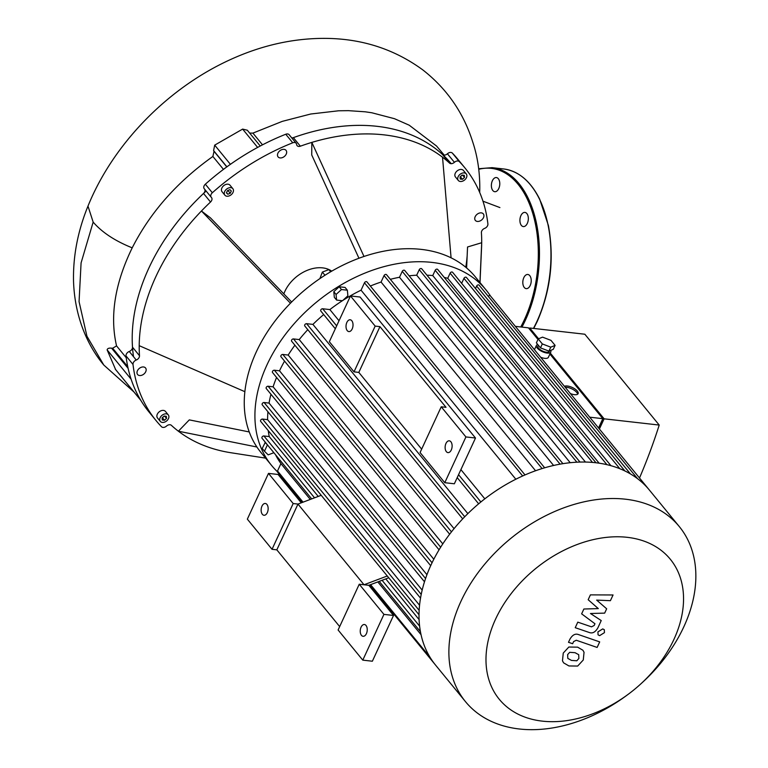 <?xml version="1.0" encoding="UTF-8"?>
<svg xmlns="http://www.w3.org/2000/svg" width="768" height="768" viewBox="0 0 768 768"><rect width="100%" height="100%" fill="white"/><g stroke="black" fill="none" stroke-linecap="round" stroke-linejoin="round"><path stroke-width="1.15" d="M387.274 575.99L364.032 584.774L359.242 584.227L383.933 614.381L393.514 615.466L372.365 661.219L362.784 660.134L338.102 629.99L359.242 584.227M321.216 495.302L297.974 504.077L364.032 584.774L368.822 585.312L393.514 615.466M421.661 449.155L358.819 372.403L354.019 371.856L375.168 326.102L379.958 326.64L358.819 372.403M388.752 577.786L368.822 585.312M375.168 326.102L350.477 295.949L329.338 341.712L354.019 371.856M379.958 326.64L446.026 407.328L441.235 406.79L420.086 452.544L444.778 482.698L454.358 483.782L475.498 438.019L360.067 297.034L350.477 295.949M352.186 328.934A5.942 3.466 96.5 0 1 348.854 331.584A5.942 3.466 96.5 0 1 346.08 325.286A5.942 3.466 96.5 0 1 350.189 319.776A5.942 3.466 96.5 0 1 352.186 328.934M444.778 482.698L465.917 436.934L441.235 406.79M451.286 449.962A5.942 3.466 96.5 0 1 447.955 452.611A5.942 3.466 96.5 0 1 445.181 446.323A5.942 3.466 96.5 0 1 449.29 440.813A5.942 3.466 96.5 0 1 451.286 449.962M465.917 436.934L475.498 438.019M339.667 626.592L276.826 549.84L272.035 549.302L247.344 519.149L268.493 473.386L278.074 474.47L301.286 502.829M268.493 473.386L293.174 503.539L297.974 504.077L276.826 549.84M272.035 549.302L293.174 503.539M267.312 512.63A5.942 3.466 -83.5 0 0 265.315 503.472A5.942 3.466 -83.5 0 0 261.197 508.982A5.942 3.466 -83.5 0 0 263.981 515.27A5.942 3.466 -83.5 0 0 267.312 512.63M366.403 633.658A5.942 3.466 -83.5 0 0 364.406 624.509A5.942 3.466 -83.5 0 0 360.298 630.019A5.942 3.466 -83.5 0 0 363.072 636.307A5.942 3.466 -83.5 0 0 366.403 633.658M383.933 614.381L362.784 660.134M162.25 417.754L164.333 416.074M164.496 420.25L162.278 420L162.086 417.898L164.112 416.045L166.32 416.294L166.512 418.397L164.496 420.25L162.47 417.773M166.512 418.397L164.64 416.112M226.426 192.864L227.482 190.579L229.92 189.658L231.312 191.021L230.256 193.296L227.818 194.218L226.426 192.864M227.818 194.218L226.522 192.643M227.184 191.222L228.528 190.186M230.256 193.296L228.23 190.829M462.096 175.094L464.304 175.344L464.496 177.446L462.48 179.299L460.272 179.04L460.07 176.947L462.096 175.094M460.234 176.794L462.317 175.123M462.48 179.299L460.454 176.822M464.496 177.446L462.624 175.152M283.834 293.894A31.67 22.358 -39.3 0 1 284.899 291.312A31.67 22.358 -39.3 0 1 331.728 271.152M265.594 458.131L230.966 452.746A191.616 135.293 -39.3 0 1 178.387 431.213A191.616 135.293 -39.3 0 1 171.379 425.328A3.955 2.794 140.7 0 0 166.502 426.077A3.955 2.794 -39.3 0 1 161.539 426.749A199.526 140.89 -39.3 0 1 156.067 420.605A199.526 140.89 -39.3 0 1 133.008 364.454A3.955 2.794 -39.3 0 1 136.243 360.029A3.955 2.794 140.7 0 0 139.498 355.728A191.616 135.293 -39.3 0 1 139.21 345.677A191.616 135.293 -39.3 0 1 201.437 210.998L290.458 303.216M139.21 345.677L244.867 391.68M139.498 355.728L132.499 347.174A191.616 135.293 -39.3 0 1 203.53 193.459L210.528 202.013A191.616 135.293 -39.3 0 0 201.437 210.998L210.442 217.872L291.658 302.006M358.954 258.25L311.722 154.944L311.837 142.397A191.616 135.293 -39.3 0 1 442.522 157.19L451.075 257.808M210.528 202.013A3.955 2.794 140.7 0 0 211.526 197.597A3.955 2.794 140.7 0 0 211.373 197.434A3.955 2.794 -39.3 0 1 211.229 197.27A3.955 2.794 -39.3 0 1 212.342 192.749A199.526 140.89 -39.3 0 1 292.752 142.79A3.955 2.794 -39.3 0 1 296.16 143.28A3.955 2.794 -39.3 0 1 296.63 144.461A3.955 2.794 140.7 0 0 297.091 145.632A3.955 2.794 140.7 0 0 300.365 146.189A191.616 135.293 -39.3 0 1 311.837 142.397L363.994 256.464M466.618 267.965L467.549 246.979L481.699 242.726A191.616 135.293 -39.3 0 1 481.565 247.565L480.01 282.576M442.522 157.19A191.616 135.293 -39.3 0 1 449.53 163.075A3.955 2.794 140.7 0 0 454.406 162.326A3.955 2.794 -39.3 0 1 459.37 161.654A199.526 140.89 -39.3 0 1 464.832 167.798A199.526 140.89 -39.3 0 1 487.901 223.949A3.955 2.794 -39.3 0 1 484.656 228.374A3.955 2.794 140.7 0 0 481.402 232.675A191.616 135.293 -39.3 0 1 481.699 242.726L479.942 282.49M465.773 267.254A175.776 124.118 140.7 0 0 467.155 255.811M256.906 447.005L178.387 431.213L189.302 419.885L249.254 431.952M143.549 366.97A5.146 3.638 -39.3 0 1 145.555 367.987A5.146 3.638 -39.3 0 1 143.875 374.064A5.146 3.638 -39.3 0 1 137.587 374.515A5.146 3.638 -39.3 0 1 138.192 369.533A5.146 3.638 -39.3 0 1 143.549 366.97M286.234 154.109A5.146 3.638 -39.3 0 1 282.259 157.651A5.146 3.638 -39.3 0 1 278.093 156.902A5.146 3.638 -39.3 0 1 279.773 150.826A5.146 3.638 -39.3 0 1 286.061 150.384A5.146 3.638 -39.3 0 1 286.234 154.109M477.36 221.434A5.146 3.638 -39.3 0 1 475.354 220.416A5.146 3.638 -39.3 0 1 477.034 214.339A5.146 3.638 -39.3 0 1 483.322 213.888A5.146 3.638 -39.3 0 1 482.717 218.87A5.146 3.638 -39.3 0 1 477.36 221.434M160.32 421.411L157.478 417.936A5.146 3.638 -39.3 0 1 158.083 412.963A5.146 3.638 -39.3 0 1 163.44 410.4A5.146 3.638 -39.3 0 1 165.446 411.418L168.288 414.893A5.146 3.638 -39.3 0 1 166.608 420.96A5.146 3.638 -39.3 0 1 160.32 421.411A5.146 3.638 -39.3 0 1 160.925 416.429A5.146 3.638 -39.3 0 1 166.282 413.866A5.146 3.638 -39.3 0 1 168.288 414.893M224.89 195.206L222.048 191.731A5.146 3.638 -39.3 0 1 223.728 185.654A5.146 3.638 -39.3 0 1 230.006 185.213L232.848 188.678A5.146 3.638 -39.3 0 1 233.021 192.413A5.146 3.638 -39.3 0 1 229.056 195.946A5.146 3.638 -39.3 0 1 224.89 195.206A5.146 3.638 -39.3 0 1 226.57 189.13A5.146 3.638 -39.3 0 1 232.848 188.678M458.304 180.451L455.462 176.986A5.146 3.638 -39.3 0 1 457.142 170.909A5.146 3.638 -39.3 0 1 463.43 170.467L466.272 173.933A5.146 3.638 -39.3 0 1 465.667 178.915A5.146 3.638 -39.3 0 1 460.31 181.478A5.146 3.638 -39.3 0 1 458.304 180.451A5.146 3.638 -39.3 0 1 459.984 174.384A5.146 3.638 -39.3 0 1 466.272 173.933M249.552 432.739L250.637 435.437M273.878 452.707L268.176 454.858L264.47 451.238L262.205 448.464L265.325 442.262M265.008 442.378L267.6 445.037M264.47 451.238L267.283 445.162M330.922 271.622L328.877 269.626L322.358 272.083L319.901 278.602M330.653 271.786L328.877 269.626M324.96 275.261L322.358 272.083M342.374 300.73L336.595 300.077L334.32 297.302L333.802 291.696L339.187 286.762L345.091 287.434L347.366 290.208L347.885 295.805L342.845 300.422M339.187 286.762L341.462 289.536L347.366 290.208M336.595 300.077L336.077 294.47L341.462 289.536M333.802 291.696L336.077 294.47M485.962 289.843L475.306 276.826A138.566 97.843 140.7 0 0 306.115 288.902A138.566 97.843 140.7 0 0 260.89 452.39L271.546 465.398A138.566 97.843 -39.3 0 1 316.771 301.92A138.566 97.843 -39.3 0 1 485.962 289.843A138.566 97.843 -39.3 0 1 490.378 295.862M277.392 471.696A138.566 97.843 -39.3 0 1 271.546 465.398M132.499 347.174A3.955 2.794 -39.3 0 1 129.254 351.485A3.955 2.794 140.7 0 0 126.01 355.91A199.526 140.89 140.7 0 0 149.069 412.061L156.067 420.605M204.701 189.302A3.955 2.794 -39.3 0 1 203.53 193.459M296.16 143.28L289.162 134.736A3.955 2.794 140.7 0 0 285.754 134.246A199.526 140.89 140.7 0 0 205.344 184.205A3.955 2.794 140.7 0 0 204.23 188.726A3.955 2.794 140.7 0 0 204.374 188.89L211.094 197.098M300.365 146.189L293.366 137.635A3.955 2.794 -39.3 0 1 291.744 137.885M293.366 137.635A191.616 135.293 -39.3 0 1 442.531 154.531L449.53 163.075M464.832 167.798L457.834 159.254A199.526 140.89 140.7 0 0 452.371 153.11A3.955 2.794 140.7 0 0 447.408 153.782A3.955 2.794 -39.3 0 1 442.531 154.531M494.275 191.597A7.123 4.157 96.5 0 1 491.386 186.058A7.123 4.157 96.5 0 1 496.378 177.552A7.123 4.157 96.5 0 1 499.709 185.098A7.123 4.157 96.5 0 1 494.774 191.712A7.123 4.157 96.5 0 1 494.275 191.597M520.368 223.469A7.123 4.157 96.5 0 1 520.925 215.587A7.123 4.157 96.5 0 1 524.928 212.41A7.123 4.157 96.5 0 1 528.259 219.955A7.123 4.157 96.5 0 1 523.325 226.57A7.123 4.157 96.5 0 1 520.368 223.469M523.018 280.214A7.123 4.157 96.5 0 1 526.694 274.608A7.123 4.157 96.5 0 1 527.818 274.474A7.123 4.157 96.5 0 1 531.149 282.029A7.123 4.157 96.5 0 1 526.214 288.634A7.123 4.157 96.5 0 1 523.018 280.214M588.173 599.712L598.301 608.602L583.872 609.014L581.635 613.853L594.96 623.76L594.173 625.488L591.504 626.842L577.786 622.147L575.232 627.696L589.267 632.496C592.474 633.725 595.334 632.198 597.84 627.917L601.229 620.563L590.467 613.507L604.666 613.123L606.662 608.794L596.659 600.096L610.406 600.691L613.056 594.97L590.41 594.874L588.173 599.712M576.816 660.768L578.88 658.464L578.698 654.691L575.059 652.694L569.693 652.32L567.648 654.586L567.811 658.387L571.488 660.413L576.816 660.768M584.045 652.291L582.931 650.256L577.622 647.155L568.829 647.03L563.261 653.069L562.474 660.806L563.578 662.832L568.934 665.952L577.68 666.058L583.277 659.981L584.045 652.291M599.693 641.894L578.544 634.589C575.347 633.35 572.477 634.867 569.952 639.139L568.493 642.298L572.63 643.718L573.61 641.587L576.278 640.243L597.13 647.443L599.693 641.894M597.917 631.901L598.061 634.838L599.635 635.635L604.445 632.64L604.31 629.712L602.736 628.915L597.917 631.901M577.622 394.234A7.92 3.178 24.8 0 0 576.71 392.381A7.92 3.178 24.8 0 0 565.229 387.283M564.442 386.323A7.92 3.178 -155.2 0 1 570.826 386.861A7.92 3.178 -155.2 0 1 577.325 391.066A7.92 3.178 -155.2 0 1 578.122 393.658A7.92 3.178 -155.2 0 1 570.365 393.552M555.101 345.379L553.267 349.334L548.938 351.11L540.49 347.885L536.39 342.874L538.214 338.928L542.554 337.142L550.992 340.368L555.101 345.379L550.762 347.165L542.323 343.93L538.214 338.928M548.938 351.11L550.762 347.165M540.49 347.885L542.323 343.93M549.629 350.822L549.37 351.389A6.336 2.544 -155.2 0 1 542.554 351.043A6.336 2.544 -155.2 0 1 537.869 346.08L538.282 345.178M550.637 350.41A7.92 3.178 -155.2 0 1 550.8 352.061A7.92 3.178 -155.2 0 1 542.285 351.619A7.92 3.178 -155.2 0 1 536.429 345.418A7.92 3.178 -155.2 0 1 537.715 344.496M550.8 352.061L548.371 357.322A7.92 3.178 -155.2 0 1 540.614 357.226M602.563 419.242L598.685 428.141M550.31 353.117L604.109 418.819L599.395 429.014M639.504 478.003A581.606 410.678 140.7 0 0 659.213 425.059L584.842 334.224L529.728 327.984L538.57 338.774M604.109 418.819L659.213 425.059M302.371 502.416L277.574 472.128A1.584 1.114 -39.3 0 1 277.517 470.986L280.934 463.584A130.253 91.968 140.7 0 1 275.491 454.675M268.253 430.618A130.253 91.968 140.7 0 0 269.232 436.57L263.904 435.965A1.584 1.114 140.7 0 0 262.07 438.288L311.693 498.893M267.936 411.763A130.253 91.968 140.7 0 0 267.59 419.654L262.541 419.078A1.584 1.114 140.7 0 0 260.707 421.402L419.021 614.755M270.95 394.253A130.253 91.968 140.7 0 0 269.059 403.085L264.106 402.528A1.584 1.114 140.7 0 0 262.272 404.842L420.518 598.128M276.566 377.443A130.253 91.968 140.7 0 0 273.11 386.813L268.128 386.246A1.584 1.114 140.7 0 0 266.294 388.57L424.483 581.779M432.048 562.781L274.387 370.224A1.584 1.114 140.7 0 0 272.554 372.547L430.685 565.68M274.387 370.224L279.514 370.81A130.253 91.968 140.7 0 1 284.554 361.123M439.056 549.821L280.992 356.765A1.584 1.114 -39.3 0 1 282.826 354.451L288.182 355.056A130.253 91.968 140.7 0 1 294.902 345.206M449.654 534.211L291.658 341.242A1.584 1.114 -39.3 0 1 293.491 338.928L299.232 339.571A130.253 91.968 140.7 0 1 307.795 329.674M462.701 518.861L304.79 325.997A1.584 1.114 -39.3 0 1 306.624 323.683L312.922 324.394A130.253 91.968 140.7 0 1 323.693 314.554M335.318 328.762L320.851 311.088A1.584 1.114 -39.3 0 1 322.685 308.765L329.866 309.581A130.253 91.968 140.7 0 1 361.056 290.189L515.837 479.232M525.005 474.931L366.979 281.933A1.584 1.114 140.7 0 0 364.474 282.797L361.056 290.189M544.656 467.798L386.554 274.704A1.584 1.114 140.7 0 0 384.058 275.568L381.053 282.058A130.253 91.968 140.7 0 0 370.33 286.032M562.906 463.67L404.736 270.49A1.584 1.114 140.7 0 0 402.24 271.354L399.504 277.267A130.253 91.968 140.7 0 0 390.336 279.322M579.984 462.067L421.747 268.819A1.584 1.114 140.7 0 0 419.251 269.674L416.698 275.203A130.253 91.968 140.7 0 0 409.094 275.818M595.978 462.768L437.702 269.443A1.584 1.114 140.7 0 0 435.197 270.298L432.758 275.578A130.253 91.968 140.7 0 0 426.95 275.165M606.893 464.65L450.106 273.168L447.734 278.304A130.253 91.968 140.7 0 0 444.24 277.43M450.106 273.168A1.584 1.114 -39.3 0 1 452.611 272.314L610.944 465.696M461.645 283.344L463.958 278.342A1.584 1.114 -39.3 0 1 466.454 277.478L624.845 470.928M475.488 288.509L476.63 286.042A1.584 1.114 -39.3 0 1 479.136 285.187L637.574 478.704M488.227 296.294A1.584 1.114 -39.3 0 1 490.416 295.91L648.922 489.494A138.163 97.555 140.7 0 0 637.498 478.646A138.163 97.555 140.7 0 0 624.682 470.851A138.163 97.555 140.7 0 0 610.675 465.619A138.163 97.555 140.7 0 0 595.584 462.72A138.163 97.555 140.7 0 0 579.456 462.086A138.163 97.555 140.7 0 0 562.243 463.776A138.163 97.555 140.7 0 0 543.85 468.038A138.163 97.555 140.7 0 0 524.045 475.354A138.163 97.555 140.7 0 0 479.856 502.81A138.163 97.555 140.7 0 0 463.613 517.901A138.163 97.555 140.7 0 0 450.336 533.318A138.163 97.555 140.7 0 0 439.536 549.024A138.163 97.555 140.7 0 0 431.011 564.989A138.163 97.555 140.7 0 0 424.675 581.194A138.163 97.555 140.7 0 0 420.605 597.658A138.163 97.555 140.7 0 0 419.021 614.41A138.163 97.555 140.7 0 0 420.403 631.488A138.163 97.555 140.7 0 0 435.59 665.136L465.466 701.626A138.163 97.555 140.7 0 0 625.958 695.952L627.638 694.714A110.534 78.048 -39.3 0 1 485.981 659.827A110.534 78.048 -39.3 0 1 627.235 537.322A110.534 78.048 -39.3 0 1 683.251 592.157A110.534 78.048 -39.3 0 1 640.502 684.182A110.534 78.048 -39.3 0 1 627.638 694.714M537.965 339.456L528.451 327.84L515.338 326.352M529.315 328.886L529.728 327.984M598.541 427.958L602.832 418.675L549.898 354.029M589.718 417.187L602.832 418.675M640.502 684.182L642.038 682.781A138.163 97.555 140.7 0 0 679.277 526.56A138.163 97.555 140.7 0 0 625.459 499.2A138.163 97.555 140.7 0 0 481.642 567.965A138.163 97.555 140.7 0 0 465.466 701.626M679.277 526.56L649.402 490.08A138.163 97.555 140.7 0 0 648.912 489.494M447.734 278.304L599.107 463.181M432.758 275.578L585.437 462.048M416.698 275.203L570.221 462.71M399.504 277.267L553.603 465.475M381.053 282.058L535.555 470.755M484.819 498.835L460.896 469.622M339.014 320.755L329.866 309.581M467.856 513.619L312.922 324.394M454.042 528.653L299.232 339.571M442.79 543.888L288.182 355.056M433.805 559.248L279.514 370.81M426.941 574.694L273.11 386.813M422.17 590.093L269.059 403.085M419.549 605.251L267.59 419.654M419.098 619.613L385.776 578.909M318.24 496.426L269.232 436.57M421.046 634.704L377.827 581.914M310.282 499.43L280.934 463.584M249.658 133.075L252.912 133.114L282.288 121.363L310.742 114.01L338.621 110.784L348.461 110.659L365.194 111.802L371.875 112.781L394.464 118.694L409.2 125.194L436.531 146.016L444.23 155.126M291.955 138.154A191.616 135.293 -39.3 0 1 451.229 163.68M115.613 369.552L107.136 349.901C107.386 348.461 108.874 347.885 111.59 348.173A47.165 32.842 -24.6 0 0 112.656 348.23L116.554 345.888C109.67 316.109 114.893 283.43 132.211 247.843C150.25 212.342 177.139 181.882 212.88 156.461L214.022 151.325A52.915 6.826 -121.9 0 0 213.6 150.586L214.694 145.133L242.63 129.101L247.325 130.224L260.246 146.006M214.694 145.133L230.41 164.323A199.526 140.89 -39.3 0 1 257.626 147.418L242.63 129.101M115.229 369.082L140.774 400.291A199.526 140.89 -39.3 0 1 131.117 379.2L107.136 349.901M133.526 356.698A191.616 135.293 -39.3 0 1 206.131 191.04M129.254 351.485L136.243 360.029M126.01 355.91L133.008 364.454M285.754 134.246L292.752 142.79M212.342 192.749L205.344 184.205M459.37 161.654L452.371 153.11M454.406 162.326L447.408 153.782M533.443 328.397A98.976 57.754 -83.5 0 0 536.88 321.533A98.976 57.754 -83.5 0 0 503.616 168.96C518.496 170.995 530.506 181.027 539.626 199.037L548.41 225.514C554.4 258.672 550.675 290.65 537.245 321.427L533.731 328.435M521.942 327.101A98.976 57.754 -83.5 0 0 525.379 320.227A98.976 57.754 -83.5 0 0 492.115 167.654L478.704 168.739M520.752 326.966A98.179 57.293 -83.5 0 0 524.381 319.718A98.179 57.293 -83.5 0 0 532.685 213.13A98.179 57.293 -83.5 0 0 478.771 169.296M429.955 657.158L370.579 584.65M303.043 502.166L277.517 470.986M480.874 501.974L458.554 474.71M336.662 325.843L322.685 308.765M451.469 531.859L293.491 338.928M464.717 516.758L306.624 323.683M440.659 547.219L282.826 354.451M522.653 475.978L364.474 282.797M592.493 462.413L435.197 270.298M576.874 462.192L419.251 269.674M542.083 468.576L384.058 275.568M560.093 464.15L402.24 271.354M425.558 578.525L268.128 386.246M421.21 594.413L264.106 402.528M419.155 610.358L262.541 419.078M419.606 626.141L382.08 580.301M314.544 497.818L263.904 435.965M630.47 473.942L476.63 286.042M619.824 468.71L463.958 278.342M252.912 133.114L262.502 144.826M213.6 150.586L226.906 166.829M214.022 151.325L226.79 166.925M212.88 156.461L223.459 169.382M111.59 348.173L128.122 368.371M112.656 348.23L127.757 366.672M116.554 345.888L126.23 357.715M133.93 391.949L103.786 365.03L86.938 336.211L79.066 301.632L81.082 262.906L93.158 222.096C102.01 232.358 115.027 240.941 132.211 247.843M103.786 365.03C87.293 345.37 74.765 316.618 73.536 281.52C72.95 256.262 77.77 231.12 87.984 206.112L93.158 222.096M204.23 188.726L211.229 197.27M503.616 168.96L492.115 167.654M534.451 349.69L536.429 345.418M457.2 477.619L478.656 503.818M369.907 584.909L435.12 664.55M420.442 631.709L379.229 581.386M115.392 369.312L140.851 400.406M87.984 206.112C113.021 144.24 167.558 88.003 230.861 59.386C260.467 45.936 290.39 38.938 320.611 38.4C359.242 37.747 393.379 48.307 423.024 70.07C447.043 88.954 463.613 112.954 472.742 142.051C477.706 156.893 480.038 172.992 479.76 190.368L479.683 192.432M499.91 207.571L482.966 201.187"/></g></svg>
